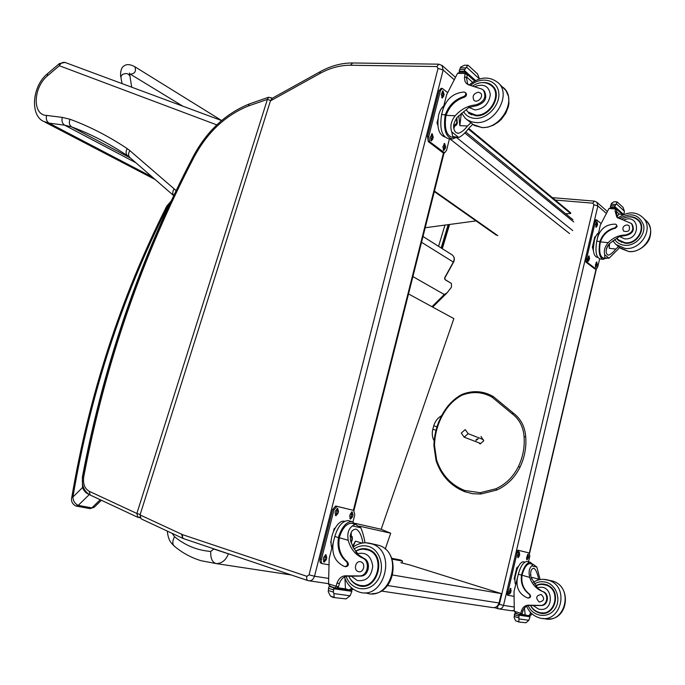 <?xml version="1.0" encoding="UTF-8"?>
<svg xmlns="http://www.w3.org/2000/svg" width="685" height="685" viewBox="0 0 685 685"><rect width="100%" height="100%" fill="white"/><g stroke="black" fill="none" stroke-linecap="round" stroke-linejoin="round"><path stroke-width="1.03" d="M174.641 546.442C172.277 544.506 172.235 541.253 174.521 536.672L172.149 533.367M201.03 560.698L216.152 563.584C221.7 563.592 225.802 560.347 228.43 553.857L213.806 549.01L210.757 551.442C197.152 550.346 185.07 545.423 174.521 536.672M391.674 558.301L400.571 560.013L402.6 561.126L391.991 559.14M408.517 293.933L453.864 318.619L381.168 529.274L390.707 533.195L385.244 549.036M359.274 526.131L390.707 533.195M355.361 523.417L381.168 529.274M425.197 227.745L476.041 220.912M565.622 213.754L570.639 213.54L570.716 212.821L468.728 128.429M468.257 128.96L570.639 213.54M381.143 591.018L491.873 607.458C495.366 608.152 497.755 606.662 499.031 602.988L387.547 585.521M493.585 607.706C496.676 607.526 498.697 605.968 499.639 603.014L499.031 602.988L501.36 593.621L392.693 575.006M400.862 562.693L410.281 565.091L501.36 593.621M483.327 439.607L468.155 433.673L464.182 437.167L480.682 443.503M476.417 439.393L478.216 438.802L475.878 440.481L476.417 439.393M468.155 433.673L465.226 429.598L461.27 433.091L464.182 437.167M434.153 440.926C432.201 437.338 431.764 433.425 432.843 429.187L433.793 425.719C435.121 421.181 437.741 417.833 441.654 415.667M606.019 213.112L597.877 205.954L593.912 204.746L592.825 203.18L555.287 200.054M272.313 98.229L270.438 100.9L140.048 514.94L141.136 518.862L182.244 538.085M453.821 79.383L443.161 70.007L438.023 68.389L436.816 66.548L350.557 65.238C340.282 65.169 330.067 67.918 319.921 73.492L270.438 100.9M270.609 100.404L267.398 99.376L136.872 513.467L140.194 514.478M137.497 517.158L90.215 495.049L89.178 491.273L136.872 513.467L137.882 517.338L139.851 517.106M268.666 97.21L267.398 99.376L248.441 105.961L249.314 103.94M170.779 201.981L169.957 203.753M167.731 206.63L169.555 204.198C129.542 290.363 100.472 381.391 82.346 477.265L82.551 487.523L72.918 497.01L71.848 496.976C70.829 501.077 72.208 504.1 75.984 506.044L78.244 505.367C74.939 503.809 73.167 501.026 72.918 497.01C90.317 394.534 121.69 298.155 167.02 207.88L167.731 206.63L166.986 205.86L166.121 207.401L167.02 207.88M88.896 494.356C85.925 493.191 83.81 490.914 82.551 487.523L83.373 487.189M101.38 500.273L94.53 506.951L89.615 508.561L76.463 506.138M479.808 443.169L480.296 443.846M524.068 436.747C524.83 447.04 522.963 456.946 518.468 466.459L520.018 467.161C524.599 457.469 526.5 447.373 525.72 436.884L524.068 436.747C523.357 426.901 519.367 419.237 512.106 413.749L513.313 413.064M481.024 436.482L483.756 440.823L480.134 443.983L478.815 442.784M221.58 120.56L65.058 62.446L59.475 63.517L59.338 65.734C60.768 63.054 62.678 61.958 65.058 62.446L65.512 62.609M444.676 278.829L444.848 277.922L445.113 279.72L451.432 283.462L451.415 287.255L447.074 292.855L444.282 294.499L412.892 276.586M176.113 190.695L174.136 188.855C172.432 191.612 172.295 193.881 173.742 195.679L130.039 157.687C128.172 155.932 128.104 153.568 129.825 150.597L127.153 148.559C108.367 136.084 89.307 126.314 69.973 119.25L62.309 117.392L46.597 115.414C45.792 118.899 46.606 121.468 49.02 123.12L64.647 125.175L71.694 126.922C88.254 133.07 104.617 141.221 120.774 151.359L127.607 155.82M46.597 115.414C32.298 115.191 32.991 87.937 47.342 75.915L47.513 73.689M152.335 177.072L49.02 123.12L43.335 121.279C30.08 115.174 31.989 86.284 47.445 73.749M535.798 586.026L537.254 588.081L542.417 591.489C536.201 588.817 531.954 584.117 529.693 577.395C528.46 572.103 529.137 568.267 531.74 565.896L532.981 564.363M540.114 579.57L536.835 567.026L531.74 565.896M538.898 579.827L538.701 579.236C537.425 573.225 535.85 569.595 534 568.327L533.838 568.302C530.995 568.721 530.096 571.855 531.132 577.686L537.674 587.918M527.912 561.623L527.193 561.426C523.563 561.777 520.6 566.041 518.331 574.227L517.312 578.542C515.942 587.739 519.247 594.16 527.227 597.791L527.775 597.962C530.156 597.628 530.635 596.395 529.222 594.255C523.032 589.537 520.463 583.158 521.508 575.126L518.331 574.227M528.178 598.031L528.323 598.056C530.695 597.722 531.175 596.489 529.762 594.357C523.58 589.639 521.002 583.269 522.056 575.237L522.295 574.158L521.747 574.047L521.508 575.126M521.747 574.047C524.076 566.452 526.936 562.531 530.327 562.291L532.776 564.337M536.835 567.026L533.324 564.457M542.212 584.399L546.193 585.144C561.974 590.085 554.619 617.776 538.932 612.33L538.658 612.244C535.105 611.046 532.408 608.742 530.567 605.335L530.592 605.335C526.833 605.326 524.282 607.218 522.929 611.011L522.253 613.563L520.797 613.349L519.744 614.522L516.079 613.409L514.298 611.294L514.015 591.472L518.339 574.193M531.706 613.572L531.38 614.899L529.959 614.693L528.272 615.746L525.138 614.796M531.38 614.899L529.06 615.858M518.399 621.971L526.029 622.751L528.837 620.276L518.965 618.932L518.973 614.462L529.796 616.02L530.062 616.783L519.247 615.233M516.242 613.46L514.563 613.811L514.135 617.45L515.617 620.815L518.802 621.792L515.617 620.815M518.965 618.932L518.802 621.792M522.295 574.158C524.41 567.326 526.996 563.798 530.053 563.584L530.704 563.764M529.959 614.693L530.55 612.416M531.543 578.885L532.194 577.395L531.517 578.816M521.764 614.385L525.147 614.873L524.47 608.049M530.062 616.783L528.837 620.276M514.957 580.443L514.195 578.662L516.738 567.882L518.374 566.452M516.738 567.882L517.543 568.105M514.195 578.662L514.974 578.885M515.129 576.941L517.012 569.355M529.522 615.935L518.973 614.462L515.137 613.298M542.417 591.489C548.933 593.689 547.743 605.112 540.936 605.429L530.036 605.223C525.892 604.752 523.032 606.61 521.473 610.789L520.797 613.349M543.085 591.609C549.593 593.818 548.394 605.223 541.604 605.54L540.936 605.429M522.253 613.563L519.958 614.548M515.642 584.579C512.757 577.686 518.913 560.655 523.802 561.871L524.453 562.042M508.347 595.351L507.345 595.059L506.754 591.72L515.908 552.958L517.869 550.175L529.248 552.958L529.779 556.288L528.495 561.786M513.604 596.267L508.476 595.393L507.885 592.054L517.047 553.266L518.999 550.475L529.248 552.958M526.594 557.539L528.263 554.131L528.323 557.95L527.005 559.842L526.594 557.539M517.646 555.449L519.35 551.99L519.418 555.86L518.074 557.787L517.646 555.449M509.049 591.849L510.804 588.321L510.856 592.165L509.469 594.143L509.049 591.849M527.63 554.49L526.517 559.174M518.725 552.341L517.569 557.128M510.171 588.663L508.972 593.475M530.661 575.691L530.524 574.244M547.118 584.759L541.989 584.399M538.299 612.125L541.492 613.272M535.601 585.795C538.727 583.971 542.049 583.517 545.551 584.451L546.459 584.742C562.899 589.913 554.936 618.743 538.684 612.707C535.011 611.44 532.254 608.982 530.404 605.326M541.604 605.54L531.637 605.506M545.157 584.819L548.685 585.795M545.072 613.066L541.475 612.801M539.292 602.029C544.31 600.925 544.96 598.416 541.236 594.503C536.081 595.462 535.387 597.954 539.155 601.987L539.292 602.029M619.625 247.627L609.085 258.236L604.829 257.834L604.709 254.717L609.085 258.236M604.709 254.717C603.639 250.813 604.787 246.805 608.16 242.678C613.049 237.686 618.82 235.126 625.473 234.989L626.021 235.469C632.974 233.602 634.952 229.792 631.955 224.029L631.407 223.533C634.404 229.304 632.426 233.114 625.473 234.989M624.026 219.902C640.055 213.086 640.997 240.426 624.609 238.851L619.351 236.488L609.376 243.689C605.874 248.586 605.223 252.285 607.441 254.777L608.511 255.162C610.386 254.7 612.827 252.654 615.824 249.032L618.452 246.634M605.617 258.288L603.365 259.332C599.529 258.005 598.313 252.405 599.726 242.524L599.983 241.505C602.509 234.253 607.518 229.68 615.01 227.78L616.765 225.836L616.466 224.766L615.31 224.132C606.465 224.2 600.599 228.525 597.722 237.121L596.772 241.18C595.034 251.498 596.181 257.432 600.214 258.981L602.869 259.272M596.695 241.497L600.283 225.219L608.999 208.463L611.414 207.623M622.845 214.585L618.915 213.985M631.407 223.533L616.928 217.308L615.121 211.348L615.618 208.942L615.104 207.932M615.618 208.942L616.817 210.021L616.449 208.805M610.729 205.517L615.053 205.877L614.488 207.324L610.369 206.887L611.431 203.394L614.008 201.75L617.219 202.015L616.32 203.796L624.395 211.168L623.924 214.362M624.395 211.168L623.05 207.358M623.196 207.495L617.245 202.041L614.008 201.75M606.653 258.408L603.511 258.057C600.051 256.875 598.938 251.823 600.188 242.91L600.445 241.882C602.971 234.638 607.972 230.066 615.464 228.173L617.168 226.529L616.286 224.56M616.817 210.021L616.329 212.427L617.75 217.967M609.547 243.509L609.248 248.347L615.824 249.032M609.119 243.971L609.248 248.347M616.474 211.596L619 213.857L616.997 216.888M615.053 205.877L616.32 203.796M593.415 250.847L592.379 247.114L594.768 236.976L595.702 236.496M594.768 236.976L595.445 237.044M592.379 247.114L593.236 247.208M593.287 249.057L594.452 239.793M597.782 257.423L597.217 257.363C593.544 255.959 592.491 250.582 594.066 241.231C595.119 237.027 596.584 234.261 598.467 232.926M596.173 269.171L594.828 268.931L585.94 262.141L585.504 258.348L594.109 221.914L595.625 219.808M599.632 258.904L597.722 267.03L596.284 269.188L587.079 262.269L586.643 258.476L595.248 222.017L596.661 219.902L600.968 223.404M589.537 258.553L588.184 261.507L587.644 258.819L588.997 255.865L589.537 258.553L588.389 258.425L587.644 260.916M597.26 264.547L595.933 267.467L595.419 264.821L596.746 261.901L597.26 264.547L596.13 264.419L595.402 266.867M597.577 224.423L596.267 227.326L595.719 224.594L597.037 221.692L597.577 224.423L596.438 224.32L595.727 226.735M588.398 256.327L588.389 258.425M596.147 262.372L596.13 264.419M596.438 222.171L596.438 224.32M606.576 248.424L607.586 246.086M606.456 248.86L607.989 245.435M606.405 249.075L608.083 245.298M619.197 241.06L617.587 239.022M636.511 219.003L638.771 220.373M616.577 238.389L618.135 240.187L624.994 243.218C637.153 245.093 647.222 227.797 638.446 220.031C634.61 216.597 629.977 215.835 624.566 217.753M619.351 236.488L626.021 235.469M621.663 242.404L619.06 240.392M638.831 220.99L640.389 222.642M627.169 224.894C623.153 225.725 621.98 227.805 623.641 231.145C628.539 232.309 630.354 230.511 629.078 225.742L627.169 224.894M363.701 549.173L368.239 550.038C363.872 548.565 359.693 549.002 355.686 551.348L356.962 553.848L363.658 558.249L362.57 558.044C355.352 554.747 350.574 548.839 348.237 540.319C347.038 533.615 348.451 528.811 352.467 525.917L355.207 524.222L360.807 527.775L352.467 525.917M360.807 527.775C362.485 531.594 363.898 536.595 365.045 542.785M357.673 553.557L353.349 547.786L350.6 540.808C349.701 533.504 351.448 529.625 355.866 529.163L356.217 529.222C359.411 530.935 361.646 535.516 362.93 542.957M349.889 521.037L348.271 520.583C342.449 520.891 337.953 526.2 334.785 536.501L333.389 542.015C331.343 553.745 334.922 561.854 344.118 566.341L344.76 566.555C347.569 566.084 348.194 564.5 346.627 561.794C339.572 555.895 336.857 547.812 338.476 537.562L334.785 536.501M345.223 566.632L345.651 566.709C348.468 566.238 349.085 564.654 347.518 561.957C340.471 556.057 337.756 547.991 339.366 537.751L339.709 536.372L338.81 536.184L338.476 537.562M338.81 536.184C342.098 526.645 346.464 521.782 351.902 521.602L356.2 524.513M370.696 550.526L368.239 550.038C386.665 556.014 376.707 591.652 358.426 584.921L358.109 584.819C353.854 583.32 350.711 580.409 348.665 576.085C344.255 576.145 341.173 578.602 339.409 583.457L338.493 586.737L336.087 586.386L335.111 587.935L330.864 586.574L328.774 584.87L328.56 583.86L329.177 558.592L334.811 536.423M352.724 588.817L351.157 588.586L349.127 589.956L345.437 588.775M353.34 589.246L350.42 590.145M333.835 597.56L346.053 598.895L350.078 595.787L333.86 593.561L333.407 592.131L333.843 587.824L351.619 590.376L351.902 591.343L334.117 588.809M331.052 586.634L329.399 586.394L328.697 587.062L328.261 591.754L330.487 596.113L334.169 597.32L333.33 597.5L330.487 596.113M333.86 593.561L334.169 597.32M339.709 536.372C342.705 527.792 346.653 523.417 351.559 523.254L353.023 523.665M351.157 588.586L351.379 587.721M352.989 547.11L355.464 541.159L352.561 546.245M351.174 532.442L351.285 535.542M337.876 587.79L345.445 588.886L344.975 578.311M351.902 591.343L350.078 595.787M333.518 531.252L334.169 528.666L335.119 528.032M331.138 543.205L330.684 542.417L331.266 540.148M334.169 528.666L334.682 528.811M330.684 542.417L331.138 542.554M351.2 590.247L333.835 587.824L329.399 586.394M362.57 558.044C370.157 560.732 368.222 575.383 360.173 575.914L347.338 575.845C342.474 575.314 339.032 577.729 337.003 583.098L336.087 586.386M363.658 558.249C371.244 560.929 369.309 575.563 361.269 576.094L360.173 575.914M350.497 576.376L349.907 576.265L350.497 576.376M338.493 586.737L336.446 588.132L335.273 587.961M331.831 548.094C328.423 538.05 337.011 519.727 344.307 521.234L344.735 521.294M322.284 563.609L321.274 563.293C320.015 562.83 319.63 561.383 320.109 558.943L332.679 509.46L335.65 506.01L353.717 510.419L354.779 514.752L352.989 521.833M328.466 564.705L322.575 563.695C321.325 563.233 320.94 561.786 321.419 559.345L333.989 509.82L336.96 506.369L353.717 510.419M349.71 516.113L350.198 514.178L352.176 511.841L353.006 514.846L352.518 516.773L350.532 519.119L349.71 516.113M335.093 512.697L335.599 510.727L337.636 508.356L338.501 511.412L338.005 513.373L335.967 515.754L335.093 512.697M323.303 559.157L323.808 557.17L325.94 554.704L326.771 557.701L326.274 559.679L324.133 562.154L323.303 559.157M351.568 511.995L351.225 516.413L349.847 518.613M337.029 508.493L336.703 513.014L335.256 515.257M325.332 554.833L324.964 559.285L323.431 561.631M351.011 542.263C352.364 539.198 352.236 537.211 350.626 536.304L350.155 536.346M351.182 542.811C353.015 538.581 352.672 536.381 350.163 536.218M351.251 543.008L352.296 536.997L350.189 535.944M352.201 536.697L350.249 535.456M367.691 549.216L364.831 549.233M359.145 585.118L361.851 586.12M355.618 551.219C359.419 548.728 363.41 548.051 367.571 549.173L368.624 549.533C387.821 555.783 377.084 592.893 358.178 585.418C354.462 584.082 351.576 581.522 349.521 577.72M361.269 576.094L349.436 576.205M367.425 549.772L370.448 550.38M364.84 585.949L361.817 585.512M358.375 571.581C363.435 573.396 366.132 563.532 361.021 561.923C355.9 559.791 352.946 569.903 358.221 571.53L358.375 571.581M472.659 124.422L469.456 127.598C465.363 132.813 461.801 136.109 458.77 137.497L452.759 136.495L451.706 131.82L458.77 137.497M451.706 131.82C449.882 126.485 451.038 121.134 455.174 115.748C461.133 109.189 468.052 105.55 475.929 104.856L476.828 105.636C485.143 102.767 487.626 97.878 484.304 90.968L483.404 90.163C486.735 97.082 484.244 101.979 475.929 104.856M475.296 86.396C484.038 83.476 489.039 86.25 490.306 94.727C488.893 103.837 483.798 108.906 475.03 109.942L468.9 107.425L457.152 117.392C452.879 123.779 452.477 128.823 455.953 132.513L458.265 133.301C461.056 132.71 464.156 130.278 467.547 126.014L470.741 122.846M455.91 137.565L452.511 139.021C445.849 137.265 443.358 129.611 445.036 116.048L445.37 114.755C448.632 105.584 454.72 99.522 463.642 96.568C465.68 95.515 466.228 94.145 465.269 92.475L464.139 92.021C453.71 92.826 446.629 98.649 442.904 109.506L441.611 114.6C439.419 128.686 441.816 136.76 448.821 138.815L451.595 138.969M441.474 115.174L446.611 94.77L457.546 73.355L459.781 72.182M463.599 111.672C466.151 115.825 470.021 118.068 475.219 118.402C487.583 119.19 500.795 104.48 498.671 92.098C496.95 79.58 481.212 76.078 470.475 85.454L466.536 83.639L465.064 81.481L464.456 78.201L465.252 72.285M465.321 73.398L467.256 75.153L466.87 73.68M467.744 65.315L466.502 67.121L479.483 78.963L477.556 73.937M477.745 74.108L468.172 65.332L466.031 65.289M456.356 137.582L452.597 137.385C446.577 135.818 444.308 128.917 445.789 116.656L446.123 115.371C449.377 106.201 455.465 100.147 464.379 97.21C466.416 96.157 466.956 94.787 466.005 93.117L465.269 92.475M467.256 75.153L466.588 78.159L467.804 84.589M461.313 113.376L459.84 125.646L467.547 126.014M458.804 115.637L459.84 125.646M453.59 125.92L454.746 125.98L453.812 128.583M466.802 77.114L472.53 82.268M464.738 69.622L464.01 71.454L459.173 71.266L459.652 69.536L464.738 69.622L466.502 67.121M464.37 65.263L460.757 67.027L459.652 69.536M437.843 125.304L436.996 122.923L437.895 119.395M439.976 111.175L440.472 110.139M436.996 122.923L437.732 122.957M470.484 85.462L481.863 89.084L483.404 90.163M444.745 136.983C438.7 134.594 436.67 127.282 438.657 115.054C439.796 110.756 441.5 107.733 443.777 105.987M444.411 152.832L442.587 152.515L428.305 141.598L427.414 136.529L439.034 90.788L441.106 88.374M449.454 138.849L446.56 150.34L444.616 152.841L429.641 141.675L428.75 136.598L440.369 90.831L442.253 88.399L447.493 92.475M433.297 137.377L431.473 140.939L430.343 137.283L432.166 133.712L433.297 137.377L431.97 137.3L430.754 140.571M445.712 147.001L443.914 150.52L442.853 146.941L444.633 143.422L445.712 147.001L444.394 146.924L443.212 150.135M444.145 94.581L442.39 98.066L441.243 94.333L442.998 90.84L444.145 94.581L442.81 94.539L441.671 97.698M431.55 134.012L431.97 137.3M444.017 143.73L444.394 146.924M442.382 91.165L442.81 94.539M453.975 124.482L455.02 125.098L456.818 122.761L456.373 118.342M453.795 124.096L454.095 124.679C455.319 126.014 456.364 125.415 457.22 122.88L456.655 117.983M453.744 124.413C454.566 125.98 455.508 126.1 456.578 124.773L457.34 122.983L456.784 117.82M453.641 125.158L454.977 125.989L456.338 125.081M469.43 113.813L468.095 112.04M491.41 85.582L493.346 86.695M468.737 113.316L475.861 115.799C490.195 117.203 502.816 94.89 492.695 85.985C489.998 83.39 486.59 82.251 482.471 82.568M468.9 107.425L476.828 105.636M471.451 114.866L468.908 112.725M493.731 87.706L494.647 88.579M478.327 92.184C473.549 93.537 472.076 96.217 473.909 100.216C477.299 103.803 484.244 96.362 480.553 93.091L478.327 92.184M464.73 132.924L573.713 221.914M572.728 230.571L456.63 137.617M449.925 138.875L569.543 233.551M497.849 235.674L434.444 191.055M291.202 574.955L216.152 563.584C212.204 562.299 210.415 558.258 210.757 551.442M228.884 553.925L228.456 553.788M442.313 248.698L449.583 224.466M498.423 605.446L499.365 604.333L500.487 599.615M501.908 593.587L593.912 204.746M596.07 269.136L529.368 553M514.187 610.506L511.301 610.72L499.391 608.956M497.969 608.708L494.57 607.629L497.969 608.717M594.623 201.262L596.892 202.255L597.877 205.954L503.526 605.386L513.793 606.97M499.365 604.333L503.526 605.386C502.593 608.16 500.803 609.29 498.158 608.777L498.158 608.777M435.96 430.368L432.843 429.187M436.944 426.926L433.793 425.719M497.396 606.43L498.141 608.768M592.825 203.18L594.323 201.107M444.95 225.091L438.571 246.326M441.157 247.961L448.153 224.663M140.048 514.94L182.647 534.702L306.897 576.325L309.046 574.852L438.023 68.389M443.503 152.772L353.366 510.325M183.965 538.778L307.651 580.503L183.974 538.778C182.612 538.307 182.176 536.946 182.647 534.702M441.911 65.306L443.161 70.007L314.518 576.231L328.175 578.337M309.046 574.852L314.518 576.231C313.285 579.784 311.136 581.257 308.07 580.649L308.07 580.649M306.897 576.325C306.392 578.756 306.769 580.195 308.044 580.64M181.705 534.326L182.621 538.264L183.554 538.633M319.921 73.492L320.195 71.677M350.557 65.238L352.647 62.977M436.816 66.548L438.845 64.176M271.046 97.535L271.808 98.572M89.178 491.273C84.589 488.602 82.791 483.713 83.775 476.632C105.259 363.341 142.095 256.704 194.275 156.711C207.486 132.179 225.545 115.26 248.441 105.961M83.775 476.632L82.697 476.563C81.369 484.963 83.75 491.068 89.829 494.87M194.275 156.711L193.341 156.266C141.101 256.387 104.223 363.144 82.697 476.563M100.224 499.733L91.85 507.893L78.244 505.367L89.255 494.57M512.106 413.749L492.095 397.206L493.234 396.521M518.468 466.459C513.288 476.846 505.727 484.295 495.786 488.807L480.176 492.703L464.67 490.477C450.935 484.903 441.594 474.782 436.645 460.123L434.513 445.55C434.812 432.458 438.648 420.47 446.012 409.596C450.268 403.482 455.542 398.704 461.836 395.262C472.419 391.135 482.505 391.786 492.095 397.206L493.328 396.572M525.72 436.884C524.984 426.712 520.831 418.758 513.279 413.038L493.149 396.452C483.208 390.852 472.778 390.185 461.878 394.457L461.836 395.262L461.776 394.509C455.328 398.036 449.934 402.926 445.592 409.176L446.012 409.596M434.513 445.55L433.905 445.712C434.221 432.398 438.117 420.222 445.592 409.176M436.645 460.123L436.088 460.628L433.905 445.704M464.67 490.477L464.815 491.719L472.65 493.731L480.819 494.013L480.176 492.703M495.786 488.807L496.788 490.032L480.819 494.013M444.865 279.454L451.432 283.462M451.98 254.794L422.996 236.479L452.314 255.017C454.36 256.815 454.703 259.178 453.342 262.09L453.521 262.227C454.926 259.495 454.523 257.089 452.314 255.017L452.04 254.846M421.54 242.276L453.342 262.09L444.642 277.819M47.342 75.915L59.338 65.734L216.794 124.884M174.136 188.855L129.825 150.597M127.153 148.559C125.518 151.916 125.809 154.425 128.026 156.103L129.671 157.37M69.973 119.25C68.757 122.701 69.331 125.261 71.694 126.922L130.407 158.012M62.309 117.392C61.462 120.92 62.241 123.505 64.647 125.175L135.887 162.773M444.282 294.499L431.952 306.692M514.332 616.5L518.656 617.819M529.762 594.357L529.222 594.255M532.194 577.395L538.701 579.236M514.546 614.805L518.828 616.106M522.929 611.011L521.473 610.789M514.298 611.294L520.814 613.263M522.056 575.237L529.693 577.395M517.047 553.266L515.908 552.958M519.067 550.492L517.937 550.183M528.323 557.95L527.202 557.641M528.674 556.425L527.561 556.126M519.418 555.86L518.288 555.552M519.787 554.328L518.656 554.019M510.856 592.165L509.734 591.84M511.224 590.616L510.094 590.29M507.885 592.054L506.754 591.72M534.24 584.031C537.922 581.745 541.869 581.145 546.065 582.25C556.802 585.033 561.649 600.599 554.43 609.659C547.495 618.966 532.639 616.517 528.212 605.574M551.879 580.812L553.215 581.248C574.501 588.021 564.842 625.371 543.522 618.392M543.565 579.322L548.993 580.383C570.733 587.328 560.21 625.482 538.658 617.605C533.05 615.687 529.06 611.885 526.671 606.208M537.254 588.081C553.531 581.693 555.381 613.743 538.393 608.974L533.538 605.771M599.983 241.505L596.772 241.18M608.999 208.463L615.592 209.019M599.726 242.524L600.188 242.91M615.01 227.78L615.464 228.173M611.234 204.113L615.61 204.481M610.609 206.99L611.226 207.546M614.488 207.324L615.096 207.872M616.825 209.43L622.185 214.268M615.121 211.348L616.329 212.427M615.053 206.759L623.607 214.491M600.445 241.882L608.16 242.678M595.959 269.068L594.828 268.931M589.186 260.009L588.047 259.88M596.918 265.986L595.796 265.857M597.243 225.87L596.096 225.767M595.248 222.017L594.109 221.914M586.643 258.476L585.504 258.348M587.079 262.269L585.94 262.141M614.633 239.45C616.92 242.815 620.216 244.759 624.514 245.281C635.106 246.574 645.912 235.203 643.6 225.065C638.865 214.157 630.722 212.042 619.189 218.703M612.818 240.658L615.772 244.382L624.814 248.355C640.963 250.907 654.44 227.934 642.821 217.556L641.973 216.777M616.808 245.247L619.403 247.422L628.41 251.395C644.482 253.947 657.865 231.136 646.297 220.801L645.535 220.091M637.367 219.654L638.018 220.245C646.52 227.762 636.776 244.528 624.985 242.713L618.332 239.776L616.937 238.217M328.389 590.513L333.407 592.131M347.518 561.957L346.627 561.794M355.464 541.159L362.134 543.085M328.629 588.329L333.586 589.922M339.409 583.457L337.003 583.098M328.56 583.86L336.112 586.266M339.366 537.751L348.237 540.319M333.989 509.82L332.679 509.46M337.114 506.395L335.804 506.035M352.518 516.773L351.225 516.413M353.006 514.846L351.705 514.486M338.005 513.373L336.703 513.014M338.501 511.412L337.2 511.053M326.274 559.679L324.964 559.285M326.771 557.701L325.469 557.307M321.419 559.345L320.109 558.943M354.076 549.01C358.563 545.911 363.298 545.029 368.273 546.356C380.834 549.67 385.886 569.586 376.878 581.308C368.188 593.347 350.746 590.307 346.13 576.35M373.334 544.224L379.259 545.448C404.527 553.771 390.493 602.483 365.507 592.773M366.124 542.785L372.298 544.01C397.694 552.393 383.514 601.533 358.409 591.754C351.645 589.305 347.021 584.382 344.512 576.993M356.962 553.848C365.824 551.639 371.082 555.723 372.734 566.11C371.433 576.744 366.304 581.556 357.322 580.538L351.756 576.522M445.37 114.755L441.611 114.6M457.546 73.355L465.286 73.501M445.036 116.048L445.789 116.656M463.642 96.568L464.379 97.21M460.38 67.841L465.526 67.918M459.455 71.377L460.371 72.19M464.01 71.454L464.918 72.276M467.29 74.417L474.602 81.018M464.644 76.412L466.588 78.159M464.704 70.709L475.553 80.53M446.123 115.371L455.174 115.748M443.906 152.601L442.587 152.515M432.834 139.209L431.507 139.132M445.259 148.799L443.94 148.722M443.683 96.388L442.347 96.354M440.369 90.831L439.034 90.788M428.75 136.598L427.414 136.529M429.641 141.675L428.305 141.598M461.57 113.171L465.321 118.308L467.213 119.798L471.648 121.861L475.852 122.538C494.878 124.49 511.789 94.847 498.372 82.919C489.244 75.787 479.431 76.514 468.934 85.103M466.511 119.301L474.457 125.535L481.675 127.453C500.598 129.431 517.372 100.053 504.014 88.185L503.132 87.363M491.436 85.599L492.13 86.241C501.942 94.864 489.715 116.493 475.827 115.14L468.078 112.023L466.322 110.002M122.058 83.613L120.86 77.028L122.29 74.528C125.757 72.995 128.172 73.321 129.516 75.513L129.534 75.607M221.632 120.526L134.859 66.745C136.383 71.343 134.859 73.8 130.287 74.126M572.943 219.748L465.68 131.888M496.377 235.203L434.316 191.586M173.964 545.868C170.728 542.263 168.493 540.885 167.26 531.081M201.022 560.698C191.329 557.744 182.544 553 174.658 546.45M391.966 559.088L402.6 561.126L401.992 562.907M501.959 593.664L499.639 602.997M448.838 224.569L441.705 248.312M596.327 269.179L529.599 553.197M512.568 610.892L514.195 610.575M552.401 197.665L594.22 201.099L596.892 202.255L607.124 211.297M444.085 152.806L353.94 510.496M309.5 580.854L328.543 583.671M272.142 98.323L320.109 71.728C330.727 65.863 341.507 62.943 352.458 62.977L438.665 64.167L442.159 65.529L455.2 77.054M138.644 517.526L140.04 517.783M272.176 98.306L268.503 97.261L249.177 103.992C225.493 113.659 206.879 131.083 193.341 156.266M166.986 205.86L171.293 200.876M166.121 207.401C120.723 297.821 89.298 394.346 71.848 496.976M90.095 508.655L94.213 507.251M464.764 491.702C450.696 485.956 441.131 475.604 436.088 460.628M520.018 467.161C514.726 477.779 506.986 485.4 496.788 490.032M453.521 262.227L444.848 277.922M47.462 73.732L59.475 63.517M155.272 179.624L44.91 122.101M432.68 307.094L446.56 293.36M527.193 561.426L530.327 562.291M523.802 561.871L524.821 562.145M530.053 563.584L532.947 564.38M517.869 550.175L518.999 550.475M540.277 612.947L538.684 612.707M533.221 582.43C537.614 579.459 542.417 578.628 547.615 579.938L553.215 581.248C571.872 587.096 568.096 619.163 548.736 618.992M547.88 585.478L546.193 585.144C542.554 583.928 539.078 584.211 535.773 586M616.509 208.865L615.541 207.983M615.37 207.898L610.763 207.504M616.928 201.878L614.873 201.715M611.088 207.529L610.386 206.904M595.522 219.799L596.661 219.902M618.135 240.187L618.88 240.829M620.559 248.381L628.676 251.498C637.718 253.056 648.078 244.271 649.68 237.978C651.786 231.342 650.664 225.622 646.297 220.801L642.821 217.556C635.903 211.177 627.588 211.348 617.879 218.061M621.56 219.251C627.58 215.809 633.068 216.135 638.018 220.245L639.413 221.529M348.271 520.583L351.902 521.602M355.087 524.213L355.695 524.35M351.559 523.254L355.001 524.222M335.65 506.01L336.96 506.369M350.823 535.405L350.283 535.25M360.807 585.812L358.178 585.418M353.058 547.246C358.452 543.145 364.317 541.886 370.653 543.47L379.259 545.448C401.47 552.692 395.322 593.861 372.109 593.681M466.939 73.74L465.372 72.327M465.303 72.285L459.549 72.182M468.052 65.272L464.927 65.221M457.623 133.267L458.265 133.301M460.209 72.19L459.198 71.283M440.917 88.365L442.253 88.399M498.372 82.919L506.01 90.617L508.535 96.508L508.955 103.212L508.373 106.672L505.718 113.385L501.326 119.336L498.509 121.913L493.38 125.192L487.848 127.153L482.257 127.667L472.47 124.285M472.856 85.822C480.039 81.387 486.461 81.524 492.13 86.241L494.399 88.322M129.465 72.987L131.691 87.183M120.86 77.028C120.449 77.071 119.798 68.08 124.079 65.914C126.656 63.945 130.244 64.219 134.859 66.745M182.827 106.175L130.484 74.245"/></g></svg>
